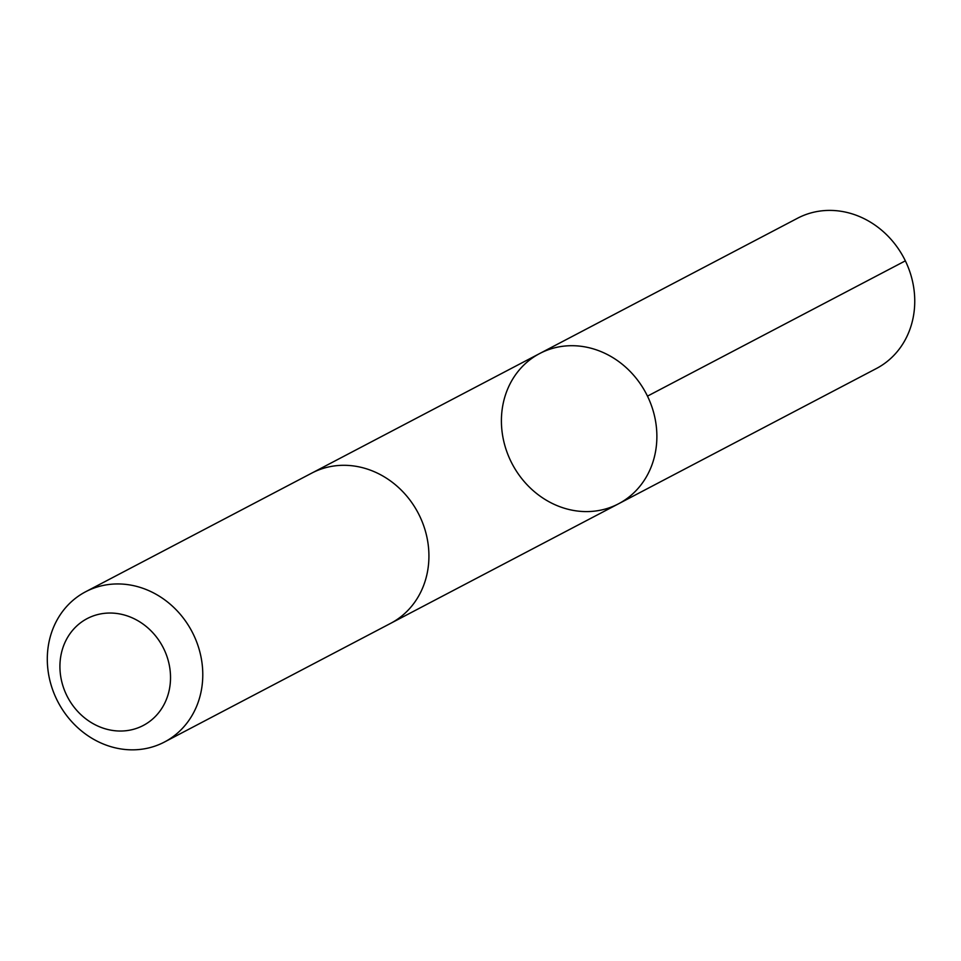 <?xml version="1.0" encoding="UTF-8"?>
<svg xmlns="http://www.w3.org/2000/svg" width="961" height="961" viewBox="0 0 961 961"><rect width="100%" height="100%" fill="white"/><g stroke="black" fill="none" stroke-linecap="round" stroke-linejoin="round"><path stroke-width="1.44" d="M503.204 403.368A84.844 75.667 62.3 0 1 539.722 353.516A84.844 75.667 62.3 0 1 646.14 393.493A84.844 75.667 62.3 0 1 618.56 503.78A84.844 75.667 62.3 0 1 533.511 490.927A84.844 75.667 62.3 0 1 503.204 403.368M876.432 368.495A84.844 75.667 -117.7 0 0 912.95 318.644A84.844 75.667 -117.7 0 0 882.642 231.072A84.844 75.667 -117.7 0 0 797.582 218.219L539.722 353.516A84.844 75.667 62.3 0 1 646.14 393.493A84.844 75.667 62.3 0 1 618.56 503.78L876.432 368.495M164.463 742.024L390.598 623.377A84.844 75.667 -117.7 0 0 427.128 573.525A84.844 75.667 -117.7 0 0 396.809 485.966A84.844 75.667 -117.7 0 0 311.76 473.112L85.625 591.76A84.844 75.667 -117.7 0 0 58.032 702.047A84.844 75.667 -117.7 0 0 164.463 742.024A84.844 75.667 -117.7 0 0 200.981 692.172A84.844 75.667 -117.7 0 0 170.674 604.601A84.844 75.667 -117.7 0 0 85.625 591.76M169.244 690.022A60.351 53.828 -117.7 0 0 98.454 614.379A60.351 53.828 -117.7 0 0 77.973 711.717A60.351 53.828 -117.7 0 0 169.244 690.022M647.474 396.136L905.346 260.851M391.62 622.836L618.56 503.78M312.793 472.584L539.722 353.516"/></g></svg>
